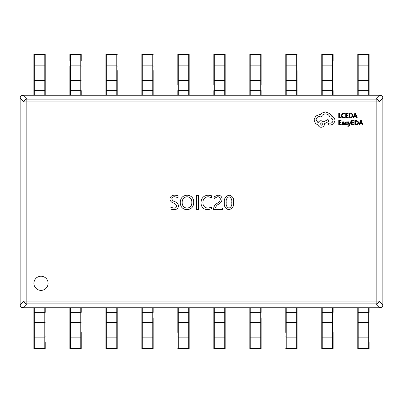 <?xml version="1.0" encoding="UTF-8"?>
<svg xmlns="http://www.w3.org/2000/svg" width="403" height="403" viewBox="0 0 403 403"><rect width="100%" height="100%" fill="white"/><g stroke="black" fill="none" stroke-linecap="round" stroke-linejoin="round"><path stroke-width="0.6" d="M33.923 283.314A7.083 7.083 0 0 0 41.01 290.397A7.083 7.083 0 0 0 48.093 283.314A7.083 7.083 0 0 0 41.01 276.226A7.083 7.083 0 0 0 33.923 283.314M213.615 208.825C213.812 206.281 215.096 204.392 217.464 203.157C219.146 202.266 220.114 200.916 220.355 199.117C220.184 197.53 219.277 196.735 217.625 196.74L214.134 198.462L214.134 196.729L217.801 195.183C220.386 195.213 221.811 196.478 222.083 198.981C221.952 201.198 220.899 202.88 218.915 204.024C217.081 204.87 215.932 206.185 215.474 207.968L222.426 207.968L222.426 209.525L213.615 209.525L213.615 208.825M207.903 208.139L211.54 207.233L211.54 208.789L207.646 209.696C203.379 209.364 201.162 207.031 201.001 202.709C201.228 198.085 203.631 195.576 208.21 195.183L211.54 195.747L211.54 197.646L208.225 196.74C204.754 197.087 202.981 199.042 202.9 202.593C202.961 205.958 204.628 207.807 207.903 208.139M196.508 209.525L196.508 195.354L198.412 195.354L198.412 209.525L196.508 209.525M193.747 202.271C193.652 206.82 191.385 209.293 186.942 209.696C182.66 209.328 180.433 206.966 180.267 202.608C180.383 198.029 182.685 195.556 187.173 195.183C191.41 195.581 193.601 197.949 193.747 202.271M173.466 209.696L169.9 208.961L169.9 206.89L173.678 208.139C175.381 208.286 176.363 207.58 176.64 206.029C176.156 204.502 175.063 203.495 173.366 203.006C171.351 202.306 170.197 200.966 169.9 198.986C170.409 196.372 172.081 195.102 174.912 195.183L178.02 195.571L178.02 197.646L174.761 196.74C173.134 196.644 172.146 197.329 171.804 198.8C172.212 200.241 173.214 201.198 174.811 201.671C176.932 202.397 178.171 203.797 178.539 205.873C178.086 208.578 176.393 209.852 173.466 209.696M233.659 202.382C234.012 206.381 232.405 208.819 228.849 209.696C225.479 208.845 223.972 206.517 224.325 202.714C223.922 198.603 225.534 196.09 229.166 195.183C232.591 196.065 234.088 198.467 233.659 202.382M382.85 98.045L378.961 101.929A2.836 2.771 -135 0 0 376.16 99.128L380.049 95.239C381.727 95.43 382.659 96.362 382.85 98.045L382.85 304.955C382.659 306.638 381.727 307.57 380.049 307.761L376.16 303.872A2.836 2.771 -45 0 0 378.961 301.071L382.85 304.955M22.951 95.239L26.84 99.128A2.836 2.771 135 0 0 24.039 101.929L20.15 98.045C20.341 96.362 21.273 95.43 22.951 95.239L380.049 95.239M20.15 304.955L24.039 301.071A2.831 2.771 45 0 0 26.84 303.872L22.951 307.761C21.273 307.57 20.341 306.638 20.15 304.955L20.15 98.045M380.049 307.761L22.951 307.761M187.068 196.74C183.823 197.168 182.191 199.072 182.171 202.452C182.161 205.802 183.753 207.696 186.947 208.139C190.246 207.792 191.878 205.903 191.843 202.482C191.924 199.052 190.332 197.138 187.068 196.74M229.07 196.74C226.763 197.767 225.816 199.732 226.229 202.628C225.846 205.389 226.773 207.228 229.015 208.139C231.236 207.177 232.148 205.308 231.755 202.538C232.163 199.727 231.272 197.792 229.07 196.74M369.108 341.85L369.108 348.504A0.423 0.423 0 0 1 368.685 348.933L358.196 348.933A0.423 0.423 0 0 1 357.773 348.504L357.773 307.761M357.773 332.43L357.773 341.85M369.108 312.365L369.108 307.761L369.108 312.365L368.685 312.365L368.685 307.761M321.785 348.338L321.785 307.761M333.12 332.43L333.12 348.504A0.423 0.423 0 0 1 332.697 348.933L322.209 348.933A0.423 0.423 0 0 1 321.785 348.504A0.423 0.423 0 0 0 322.209 348.933L322.209 348.519L332.697 348.519L332.697 307.761M321.785 317.841L321.785 341.85M333.12 307.761L333.12 312.365L322.209 312.365L322.209 322.551L332.697 322.551A0.423 0.383 180 0 0 333.12 322.173M285.798 332.43L285.798 307.761M297.132 348.338L297.132 332.43M297.132 307.761L297.132 348.504A0.423 0.423 0 0 1 296.709 348.933L286.226 348.933A0.423 0.423 0 0 1 285.798 348.504A0.423 0.423 0 0 0 286.226 348.933L286.226 348.519L296.709 348.519L296.709 307.761M261.149 317.841L261.149 348.504A0.423 0.423 0 0 1 260.721 348.933L250.238 348.933A0.423 0.423 0 0 1 249.815 348.504L249.815 307.761M250.238 307.761L250.238 348.519L260.721 348.519L260.721 348.933A0.423 0.423 0 0 0 261.149 348.504L261.149 332.43M249.815 332.43L249.815 341.85L250.238 341.84M261.149 307.761L261.149 312.365L260.721 312.365L260.721 307.761M225.161 307.761L225.161 348.504A0.423 0.423 0 0 1 224.738 348.933L214.25 348.933A0.423 0.423 0 0 1 213.827 348.504L213.827 307.761M213.827 332.43L213.827 341.85M225.161 341.85L225.161 332.43M177.839 332.43L177.839 307.761M189.173 307.761L189.173 348.504A0.423 0.423 0 0 1 188.75 348.933L178.267 348.933A0.423 0.423 0 0 1 177.839 348.504A0.423 0.423 0 0 0 178.267 348.933L178.267 348.519L188.75 348.519L188.75 307.761M189.173 341.85L189.173 332.43M153.185 317.841L153.185 348.504A0.423 0.423 0 0 1 152.762 348.933L142.279 348.933A0.423 0.423 0 0 1 141.851 348.504L141.851 307.761M142.279 307.761L142.279 348.519L152.762 348.519L152.762 348.933A0.423 0.423 0 0 0 153.185 348.504L153.185 332.43M141.851 332.43L141.851 341.85L142.279 341.84M153.185 307.761L153.185 312.365L152.762 312.365L152.762 307.761M117.202 307.761L117.202 348.504A0.423 0.423 0 0 1 116.774 348.933L106.291 348.933A0.423 0.423 0 0 1 105.868 348.504L105.868 307.761M117.202 348.338L117.202 332.43M105.868 332.43L105.868 341.85L106.291 341.84M69.88 348.338L69.88 307.761M81.215 332.43L81.215 348.338M69.88 317.841L69.88 341.85M81.215 307.761L81.215 312.365L80.791 312.365L80.791 307.761M70.303 348.933A0.423 0.423 0 0 1 69.88 348.504A0.423 0.423 0 0 0 70.303 348.933L80.791 348.933L70.303 348.933L70.303 348.519L80.791 348.519L80.791 312.365L70.303 312.365L70.303 322.551L80.791 322.551A0.423 0.383 180 0 0 81.215 322.173M81.215 348.504A0.423 0.423 0 0 1 80.791 348.933A0.423 0.423 0 0 0 81.215 348.504L80.791 348.519L80.791 348.933M33.892 348.338L33.892 307.761M45.227 341.85L45.227 348.338M33.892 317.841L33.892 341.85M45.227 312.365L45.227 307.761L45.227 312.365L44.804 312.365L44.804 307.761M34.32 348.933A0.423 0.423 0 0 1 33.892 348.504A0.423 0.423 0 0 0 34.32 348.933L44.804 348.933L34.32 348.933L34.32 348.519L44.804 348.519L44.804 312.365L34.32 312.365L34.32 322.551L44.804 322.551A0.423 0.383 180 0 0 45.227 322.173M45.227 348.504A0.423 0.423 0 0 1 44.804 348.933A0.423 0.423 0 0 0 45.227 348.504L44.804 348.519L44.804 348.933M369.108 54.662L369.108 95.239L369.108 90.635L358.196 90.635L358.196 95.239M357.773 60.979L357.773 54.496A0.423 0.423 180 0 1 358.196 54.067L368.685 54.067A0.423 0.423 180 0 1 369.108 54.496A0.423 0.423 0 0 0 368.685 54.067L368.685 54.481L358.196 54.481L358.196 90.635L357.773 90.635L357.773 60.979L368.685 60.964L368.685 54.481L369.108 54.496M369.108 85.159L369.108 61.15M357.773 61.15L357.773 70.57M357.773 85.159L357.773 95.239M321.785 95.239L321.785 54.496A0.423 0.423 180 0 1 322.209 54.067L332.697 54.067A0.423 0.423 180 0 1 333.12 54.496L333.12 61.15M332.697 95.239L332.697 54.481L322.209 54.481L322.209 54.067A0.423 0.423 0 0 0 321.785 54.496L321.785 54.662M321.785 61.15L321.785 85.159M333.12 66.243A0.423 0.383 -0 0 0 332.697 65.86L322.209 65.86L322.209 90.635L333.12 90.635L333.12 95.239M297.132 70.57L297.132 95.239M285.798 54.662L285.798 70.57M285.798 95.239L285.798 54.496A0.423 0.423 180 0 1 286.226 54.067L296.709 54.067A0.423 0.423 180 0 1 297.132 54.496A0.423 0.423 0 0 0 296.709 54.067L296.709 54.481L286.226 54.481L286.226 95.239M261.149 70.57L261.149 54.662M249.815 95.239L249.815 54.496A0.423 0.423 180 0 1 250.238 54.067L260.721 54.067A0.423 0.423 180 0 1 261.149 54.496L261.149 85.159M249.815 61.15L249.815 70.57M260.721 95.239L260.721 90.635L261.149 90.635L261.149 95.239M213.827 85.159L213.827 54.496A0.423 0.423 180 0 1 214.25 54.067L224.738 54.067A0.423 0.423 180 0 1 225.161 54.496L225.161 95.239M225.161 70.57L225.161 61.15M213.827 61.15L213.827 70.57M213.827 95.239L213.827 90.635L214.25 90.635L214.25 95.239M177.839 85.159L177.839 54.496A0.423 0.423 180 0 1 178.267 54.067L188.75 54.067A0.423 0.423 180 0 1 189.173 54.496L189.173 95.239M188.75 95.239L188.75 54.481L178.267 54.481L178.267 54.067A0.423 0.423 0 0 0 177.839 54.496L177.839 70.57M189.173 70.57L189.173 61.15L188.75 61.16M177.839 95.239L177.839 90.635L178.267 90.635L178.267 95.239M153.185 70.57L153.185 95.239M141.851 95.239L141.851 54.496A0.423 0.423 180 0 1 142.279 54.067L152.762 54.067A0.423 0.423 180 0 1 153.185 54.496A0.423 0.423 0 0 0 152.762 54.067L152.762 54.481L142.279 54.481L142.279 95.239M141.851 61.15L141.851 70.57M117.202 70.57L117.202 95.239M105.868 95.239L105.868 54.496A0.423 0.423 180 0 1 106.291 54.067L116.774 54.067A0.423 0.423 180 0 1 117.202 54.496A0.423 0.423 0 0 0 116.774 54.067L116.774 54.481L106.291 54.481L106.291 95.239M105.868 61.15L105.868 70.57M81.215 54.662L81.215 61.15M69.88 61.15L69.88 54.662M69.88 70.57L69.88 85.159M69.88 95.239L69.88 66.243A0.423 0.383 0 0 1 70.303 65.86L70.303 95.239M80.791 95.239L80.791 90.635L81.215 90.635L81.215 95.239M80.791 54.067A0.423 0.423 180 0 1 81.215 54.496A0.423 0.423 0 0 0 80.791 54.067L70.303 54.067L80.791 54.067L80.791 54.481L70.303 54.481L70.303 65.86L80.791 65.86L80.791 60.964L69.88 60.979M69.88 54.496A0.423 0.423 180 0 1 70.303 54.067A0.423 0.423 0 0 0 69.88 54.496L70.303 54.481L70.303 54.067M45.227 54.662L45.227 95.239L45.227 90.635L34.32 90.635L34.32 95.239M33.892 60.979L33.892 54.496A0.423 0.423 180 0 1 34.32 54.067L44.804 54.067A0.423 0.423 180 0 1 45.227 54.496A0.423 0.423 0 0 0 44.804 54.067L44.804 54.481L34.32 54.481L34.32 90.635L33.892 90.635L33.892 60.979L44.804 60.964L44.804 54.481L45.227 54.496M45.227 85.159L45.227 61.15M33.892 61.15L33.892 95.239M341.19 117.792L341.19 117.268L339.351 117.268L339.351 113.183L338.757 113.183L338.757 117.792L341.19 117.792M343.552 117.872L344.832 117.6L344.832 117.031L343.638 117.338L342.454 116.855L342.001 115.54L342.49 114.155L343.744 113.641L344.832 113.913L344.832 113.293L343.739 113.107L342.046 113.782L341.376 115.575L341.971 117.243L343.552 117.872M348.232 117.792L348.232 117.268L346.348 117.268L346.348 115.716L347.996 115.716L347.996 115.187L346.348 115.187L346.348 113.711L348.127 113.711L348.127 113.183L345.754 113.183L345.754 117.792L348.232 117.792M349.104 117.792L350.373 117.792L352.162 117.147L352.857 115.429L352.162 113.792L350.419 113.183L349.104 113.183L349.104 117.792M349.698 113.711L349.698 117.268L351.738 116.784L352.232 115.444L351.723 114.145L349.698 113.711M357.26 117.792L355.506 113.183L354.867 113.183L353.114 117.792L353.769 117.792L354.212 116.532L356.131 116.532L356.605 117.792L357.26 117.792M354.403 116.009L355.95 116.009L355.179 113.772L354.403 116.009M341.24 125.106L341.24 124.582L339.351 124.582L339.351 123.031L341.003 123.031L341.003 122.502L339.351 122.502L339.351 121.026L341.134 121.026L341.134 120.497L338.757 120.497L338.757 125.106L341.24 125.106M343.245 121.736L342.112 122.044L342.112 122.608L343.19 122.205L343.86 123.016L342.882 123.152L341.789 124.225L342.071 124.925L342.837 125.182L343.845 124.598L343.86 125.106L344.434 125.106L344.434 122.986L343.245 121.736M342.53 123.761L342.545 124.562L342.983 124.708L343.613 124.441L343.86 123.454L342.53 123.761M346.167 124.713L345.22 124.396L345.22 124.99L346.112 125.182L347.074 124.925L347.441 124.21L347.25 123.666L345.819 122.648L346.449 122.205L347.285 122.447L347.285 121.882L345.593 121.998L345.225 122.703L345.386 123.222L346.852 124.265L346.167 124.713M350.902 121.812L350.308 121.812L349.336 124.557L348.388 121.812L347.744 121.812L349.033 125.101L348.781 125.696L347.865 126.099L347.865 126.613L349.411 125.605L350.902 121.812M354.005 125.106L354.005 124.582L352.121 124.582L352.121 123.031L353.769 123.031L353.769 122.502L352.121 122.502L352.121 121.026L353.899 121.026L353.899 120.497L351.527 120.497L351.527 125.106L354.005 125.106M354.877 125.106L356.146 125.106L357.935 124.462L358.63 122.744L357.935 121.107L356.192 120.497L354.877 120.497L354.877 125.106M355.471 121.026L355.471 124.582L357.511 124.099L358.005 122.759L357.501 121.459L355.471 121.026M363.032 125.106L361.279 120.497L360.64 120.497L358.887 125.106L359.541 125.106L359.985 123.847L361.904 123.847L362.378 125.106L363.032 125.106M360.176 123.323L361.723 123.323L360.952 121.086L360.176 123.323M334.984 120.532C334.817 118.411 333.739 116.981 331.74 116.24L329.966 113.651L325.508 111.943L321.574 113.223L320.133 114.664L319.377 114.598L315.609 116.175L314.068 119.913L315.448 123.484L318.068 125.056C318.597 126.456 319.634 127.197 321.181 127.288C323.176 127.096 324.269 126.003 324.46 124.008L324.46 123.681L329.05 121.253L328.032 119.515L323.639 121.812L321.181 120.699C319.68 120.794 318.652 121.515 318.103 122.86L316.133 119.847C316.325 117.852 317.418 116.759 319.413 116.568L321.151 117.056C321.891 115.092 323.357 114.044 325.543 113.913C328.123 114.13 329.649 115.495 330.133 118.008L330.395 118.008C331.951 118.155 332.802 119.011 332.949 120.568C332.838 122.044 332.047 122.895 330.591 123.122L328.919 123.091L327.901 124.104L328.853 125.121L330.787 125.121L333.77 123.645L334.984 120.532M321.151 125.318C322.798 124.456 322.798 123.605 321.151 122.764C319.508 123.615 319.508 124.467 321.151 125.318M376.16 301.071L376.16 101.929L26.84 101.929L26.84 301.071L376.16 301.071L376.16 303.872L26.84 303.872L26.84 301.071L24.039 301.071L24.039 101.929L26.84 101.929L26.84 99.128L376.16 99.128L376.16 101.929L378.961 101.929L378.961 301.071L376.16 301.071M357.773 322.173A0.423 0.383 180 0 0 358.196 322.551L358.196 348.519L368.685 348.519L368.685 312.365L358.196 312.365L358.196 322.551L368.685 322.551A0.423 0.383 180 0 0 369.108 322.173M357.773 342.021L369.108 342.021M357.773 336.757A0.423 0.383 180 0 0 358.196 337.14L368.685 337.14A0.423 0.383 180 0 0 369.108 336.757M358.196 307.761L358.196 312.365L357.773 312.365M358.196 348.519L357.773 348.504A0.423 0.423 0 0 0 358.196 348.933L358.196 348.519M368.685 348.933A0.423 0.423 0 0 0 369.108 348.504L368.685 348.519L368.685 348.933L358.196 348.933M321.785 322.173A0.423 0.383 180 0 0 322.209 322.551L322.209 342.036L333.12 342.021M321.785 342.021L322.209 342.036L322.209 348.519L321.785 348.504M321.785 336.757A0.423 0.383 180 0 0 322.209 337.14L332.697 337.14A0.423 0.383 180 0 0 333.12 336.757M322.209 307.761L322.209 312.365L321.785 312.365M332.697 348.933A0.423 0.423 0 0 0 333.12 348.504L332.697 348.519L332.697 348.933L322.209 348.933M286.226 307.761L286.226 342.036L297.132 342.021M285.798 342.021L286.226 342.036L286.226 348.519L285.798 348.504M285.798 336.757A0.423 0.383 180 0 0 286.226 337.14L296.709 337.14A0.423 0.383 180 0 0 297.132 336.757M285.798 322.173A0.423 0.383 180 0 0 286.226 322.551L296.709 322.551A0.423 0.383 180 0 0 297.132 322.173M285.798 312.365L297.132 312.365M285.798 341.85L286.226 341.84M296.709 348.933A0.423 0.423 0 0 0 297.132 348.504L296.709 348.519L296.709 348.933L286.226 348.933M261.149 348.504L260.721 348.519L260.721 312.365L249.815 312.365M249.815 342.021L261.149 342.021M249.815 336.757A0.423 0.383 180 0 0 250.238 337.14L260.721 337.14A0.423 0.383 180 0 0 261.149 336.757M249.815 322.173A0.423 0.383 180 0 0 250.238 322.551L260.721 322.551A0.423 0.383 180 0 0 261.149 322.173M250.238 348.519L249.815 348.504A0.423 0.423 0 0 0 250.238 348.933L250.238 348.519M260.721 348.933L250.238 348.933M214.25 307.761L214.25 348.519L224.738 348.519L224.738 307.761M213.827 342.021L225.161 342.021M213.827 336.757A0.423 0.383 180 0 0 214.25 337.14L224.738 337.14A0.423 0.383 180 0 0 225.161 336.757M213.827 322.173A0.423 0.383 180 0 0 214.25 322.551L224.738 322.551A0.423 0.383 180 0 0 225.161 322.173M213.827 312.365L225.161 312.365M214.25 348.519L213.827 348.504A0.423 0.423 0 0 0 214.25 348.933L214.25 348.519M224.738 348.933A0.423 0.423 0 0 0 225.161 348.504L224.738 348.519L224.738 348.933L214.25 348.933M178.267 307.761L178.267 342.036L189.173 342.021M177.839 342.021L178.267 342.036L178.267 348.519L177.839 348.504M177.839 336.757A0.423 0.383 180 0 0 178.267 337.14L188.75 337.14A0.423 0.383 180 0 0 189.173 336.757M177.839 322.173A0.423 0.383 180 0 0 178.267 322.551L188.75 322.551A0.423 0.383 180 0 0 189.173 322.173M177.839 312.365L189.173 312.365M188.75 348.933A0.423 0.423 0 0 0 189.173 348.504L188.75 348.519L188.75 348.933L178.267 348.933M153.185 348.504L152.762 348.519L152.762 312.365L141.851 312.365M141.851 342.021L153.185 342.021M141.851 336.757A0.423 0.383 180 0 0 142.279 337.14L152.762 337.14A0.423 0.383 180 0 0 153.185 336.757M141.851 322.173A0.423 0.383 180 0 0 142.279 322.551L152.762 322.551A0.423 0.383 180 0 0 153.185 322.173M142.279 348.519L141.851 348.504A0.423 0.423 0 0 0 142.279 348.933L142.279 348.519M152.762 348.933L142.279 348.933M106.291 307.761L106.291 348.519L116.774 348.519L116.774 307.761M105.868 342.021L117.202 342.021M105.868 336.757A0.423 0.383 180 0 0 106.291 337.14L116.774 337.14A0.423 0.383 180 0 0 117.202 336.757M105.868 322.173A0.423 0.383 180 0 0 106.291 322.551L116.774 322.551A0.423 0.383 180 0 0 117.202 322.173M105.868 312.365L117.202 312.365M106.291 348.519L105.868 348.504A0.423 0.423 0 0 0 106.291 348.933L106.291 348.519M116.774 348.933A0.423 0.423 0 0 0 117.202 348.504L116.774 348.519L116.774 348.933L106.291 348.933M69.88 322.173A0.423 0.383 180 0 0 70.303 322.551L70.303 342.036L81.215 342.021M69.88 342.021L70.303 342.036L70.303 348.519L69.88 348.504M69.88 336.757A0.423 0.383 180 0 0 70.303 337.14L80.791 337.14A0.423 0.383 180 0 0 81.215 336.757M70.303 307.761L70.303 312.365L69.88 312.365M33.892 322.173A0.423 0.383 180 0 0 34.32 322.551L34.32 342.036L45.227 342.021M33.892 342.021L34.32 342.036L34.32 348.519L33.892 348.504M33.892 336.757A0.423 0.383 180 0 0 34.32 337.14L44.804 337.14A0.423 0.383 180 0 0 45.227 336.757M34.32 307.761L34.32 312.365L33.892 312.365M368.685 95.239L368.685 60.964L369.108 60.979M369.108 66.243A0.423 0.383 -0 0 0 368.685 65.86L358.196 65.86A0.423 0.383 0 0 0 357.773 66.243M369.108 80.827A0.423 0.383 0 0 0 368.685 80.449L358.196 80.449A0.423 0.383 0 0 0 357.773 80.827M358.196 54.067A0.423 0.423 0 0 0 357.773 54.496L358.196 54.481L358.196 54.067L368.685 54.067M321.785 54.496L322.209 54.481L322.209 65.86A0.423 0.383 0 0 0 321.785 66.243M333.12 60.979L321.785 60.979M333.12 80.827A0.423 0.383 0 0 0 332.697 80.449L322.209 80.449A0.423 0.383 0 0 0 321.785 80.827M321.785 90.635L322.209 90.635L322.209 95.239M332.697 54.481L333.12 54.496A0.423 0.423 0 0 0 332.697 54.067L332.697 54.481M322.209 54.067L332.697 54.067M296.709 95.239L296.709 60.964L285.798 60.979M297.132 60.979L296.709 60.964L296.709 54.481L297.132 54.496M297.132 66.243A0.423 0.383 -0 0 0 296.709 65.86L286.226 65.86A0.423 0.383 0 0 0 285.798 66.243M297.132 80.827A0.423 0.383 0 0 0 296.709 80.449L286.226 80.449A0.423 0.383 0 0 0 285.798 80.827M297.132 90.635L285.798 90.635M297.132 61.15L296.709 61.16M286.226 54.067A0.423 0.423 0 0 0 285.798 54.496L286.226 54.481L286.226 54.067L296.709 54.067M249.815 90.635L260.721 90.635L260.721 54.481L250.238 54.481L250.238 95.239M261.149 60.979L249.815 60.979M261.149 66.243A0.423 0.383 -0 0 0 260.721 65.86L250.238 65.86A0.423 0.383 0 0 0 249.815 66.243M261.149 80.827A0.423 0.383 0 0 0 260.721 80.449L250.238 80.449A0.423 0.383 0 0 0 249.815 80.827M260.721 54.481L261.149 54.496A0.423 0.423 0 0 0 260.721 54.067L260.721 54.481M261.149 61.15L260.721 61.16M250.238 54.067A0.423 0.423 0 0 0 249.815 54.496L250.238 54.481L250.238 54.067L260.721 54.067M225.161 80.827A0.423 0.383 0 0 0 224.738 80.449L224.738 54.481L214.25 54.481L214.25 90.635L224.738 90.635L224.738 80.449L214.25 80.449A0.423 0.383 0 0 0 213.827 80.827M225.161 60.979L213.827 60.979M225.161 66.243A0.423 0.383 -0 0 0 224.738 65.86L214.25 65.86A0.423 0.383 0 0 0 213.827 66.243M224.738 95.239L224.738 90.635L225.161 90.635M224.738 54.481L225.161 54.496A0.423 0.423 0 0 0 224.738 54.067L224.738 54.481M214.25 54.067A0.423 0.423 0 0 0 213.827 54.496L214.25 54.481L214.25 54.067L224.738 54.067M177.839 54.496L178.267 54.481L178.267 90.635L189.173 90.635M189.173 60.979L177.839 60.979M189.173 66.243A0.423 0.383 -0 0 0 188.75 65.86L178.267 65.86A0.423 0.383 0 0 0 177.839 66.243M189.173 80.827A0.423 0.383 0 0 0 188.75 80.449L178.267 80.449A0.423 0.383 0 0 0 177.839 80.827M188.75 54.481L189.173 54.496A0.423 0.423 0 0 0 188.75 54.067L188.75 54.481M178.267 54.067L188.75 54.067M152.762 95.239L152.762 60.964L141.851 60.979M153.185 60.979L152.762 60.964L152.762 54.481L153.185 54.496M153.185 66.243A0.423 0.383 -0 0 0 152.762 65.86L142.279 65.86A0.423 0.383 0 0 0 141.851 66.243M153.185 80.827A0.423 0.383 0 0 0 152.762 80.449L142.279 80.449A0.423 0.383 0 0 0 141.851 80.827M153.185 90.635L141.851 90.635M142.279 54.067A0.423 0.423 0 0 0 141.851 54.496L142.279 54.481L142.279 54.067L152.762 54.067M116.774 95.239L116.774 60.964L105.868 60.979M117.202 60.979L116.774 60.964L116.774 54.481L117.202 54.496M117.202 66.243A0.423 0.383 -0 0 0 116.774 65.86L106.291 65.86A0.423 0.383 0 0 0 105.868 66.243M117.202 80.827A0.423 0.383 0 0 0 116.774 80.449L106.291 80.449A0.423 0.383 0 0 0 105.868 80.827M117.202 90.635L105.868 90.635M117.202 61.15L116.774 61.16M106.291 54.067A0.423 0.423 0 0 0 105.868 54.496L106.291 54.481L106.291 54.067L116.774 54.067M81.215 60.979L80.791 60.964L80.791 54.481L81.215 54.496M69.88 90.635L80.791 90.635L80.791 80.449L70.303 80.449A0.423 0.383 0 0 0 69.88 80.827M81.215 80.827A0.423 0.383 0 0 0 80.791 80.449L80.791 65.86A0.423 0.383 -0 0 1 81.215 66.243M44.804 95.239L44.804 60.964L45.227 60.979M45.227 66.243A0.423 0.383 -0 0 0 44.804 65.86L34.32 65.86A0.423 0.383 0 0 0 33.892 66.243M45.227 80.827A0.423 0.383 0 0 0 44.804 80.449L34.32 80.449A0.423 0.383 0 0 0 33.892 80.827M34.32 54.067A0.423 0.423 0 0 0 33.892 54.496L34.32 54.481L34.32 54.067L44.804 54.067"/></g></svg>
